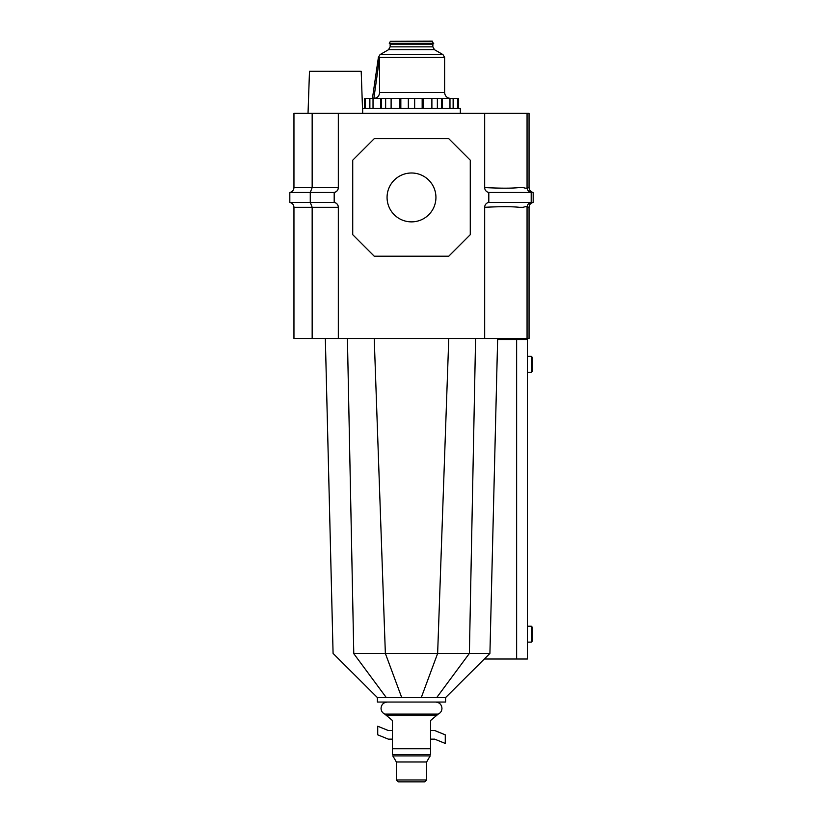 <?xml version="1.0" encoding="UTF-8"?>
<svg xmlns="http://www.w3.org/2000/svg" width="823" height="823" viewBox="0 0 823 823"><rect width="100%" height="100%" fill="white"/><g stroke="black" fill="none" stroke-linecap="round" stroke-linejoin="round"><path stroke-width="1.23" d="M532.286 371.266L531.298 372.263L527.389 372.263L527.389 356.369L531.298 356.369L532.286 357.367L532.286 371.266M532.286 641.127L531.298 642.125L527.389 642.125L527.389 626.231L531.298 626.231L532.286 627.219L532.286 641.127M448.772 338.49L437.641 653.421L489.922 653.421L445.603 697.575L445.603 702.05L377.397 702.05L377.397 697.575L412.21 697.575M489.922 653.421L497.627 339.488L527.389 339.488L527.389 659.007L484.305 659.007M374.228 338.49L385.359 653.421L437.641 653.421L421.273 697.575L401.727 697.575L385.359 653.421L353.612 653.421L386.296 697.575M353.777 653.421L347.419 338.49M445.603 697.575L421.273 697.575M531.298 372.263L531.298 356.369M531.298 642.125L531.298 626.231M435.676 702.05C439.513 702.451 441.612 704.539 441.961 708.346C441.848 711 440.593 712.913 438.217 714.097L384.783 714.097L392.458 720.537L392.458 754.475C392.458 756.399 392.458 756.399 392.458 754.475L430.542 754.475C430.542 756.399 430.542 756.399 430.542 754.475L430.542 720.537L436.334 715.681L386.666 715.681M411.5 779.967L396.367 779.967L398.26 781.85L424.74 781.85L426.633 779.967L411.5 779.967M392.458 739.136L388.322 739.136L377.726 734.836L377.726 726.225L388.322 730.526L392.458 730.526M430.542 730.526L434.678 730.526L445.274 734.836L445.274 743.436L434.678 739.136L430.542 739.136M444.615 57.466L379.609 57.466L373.868 98.431L372.428 98.431L378.385 57.466L379.609 57.466L379.609 92.474C379.269 96.096 377.356 98.081 373.868 98.431L450.572 98.431C446.951 98.081 444.965 96.085 444.615 92.474L444.615 57.466L442.959 54.596L434.513 49.719L388.487 49.719L380.041 54.596L378.385 57.466M433.731 43.3L389.269 43.3L433.443 43.794L432.291 41.15L390.421 41.315L432.579 41.315M453.134 108.369L453.134 98.431L364.404 98.431L364.404 108.369M458.596 108.369L458.596 98.431L453.134 98.431M369.866 108.369L369.866 98.431M308.028 113.337L309.489 71.282L361.204 71.282L362.665 113.337L362.665 108.369L460.335 108.369L460.335 113.337M387.067 197.438A24.433 24.433 0 0 1 411.5 172.995A24.433 24.433 0 0 1 435.933 197.438A24.433 24.433 0 0 1 411.5 221.871A24.433 24.433 0 0 1 387.067 197.438M484.675 338.49L484.675 207.303A4.969 4.969 0 0 1 488.811 202.407L488.811 192.469A4.969 4.969 0 0 1 484.675 187.572L484.675 113.337L293.955 113.337L293.955 187.572L312.164 187.572L310.271 192.469L310.271 202.407L312.164 207.303L312.164 338.49L293.955 338.49L293.955 207.303L338.325 207.303L338.325 338.49L527.059 338.49L527.059 207.303L529.045 207.303L529.045 338.49L527.059 338.49M312.164 338.49L338.325 338.49M484.675 207.303C500.384 206.501 511.916 206.501 519.272 207.303L523.181 207.303C525.763 206.429 527.049 206.429 527.059 207.303C527.265 204.68 528.644 203.044 531.195 202.407L533.181 202.407C530.629 203.044 529.251 204.68 529.045 207.303M527.059 113.337L527.059 187.572L529.045 187.572L529.045 113.337L484.675 113.337M338.325 113.337L338.325 187.572L312.164 187.572L312.164 113.337M293.955 187.572C293.749 190.195 292.371 191.831 289.819 192.469L334.189 192.469C336.741 191.831 338.119 190.195 338.325 187.572A4.969 4.969 0 0 1 334.189 192.469L334.189 202.407A4.969 4.969 0 0 1 338.325 207.303C338.119 204.68 336.741 203.044 334.189 202.407L289.819 202.407C292.371 203.044 293.749 204.68 293.955 207.303M488.811 192.469L531.195 192.469C528.644 191.831 527.265 190.195 527.059 187.572C527.049 188.446 525.763 188.446 523.181 187.572L519.272 187.572C511.927 188.374 500.394 188.374 484.675 187.572M470.272 234.689L448.751 256.21L374.249 256.21L352.728 234.689L352.728 160.187L374.249 138.665L448.751 138.665L470.272 160.187L470.272 234.689M488.811 202.407L531.195 202.407L531.195 192.469L533.181 192.469L533.181 202.407M529.045 187.572C529.251 190.195 530.629 191.831 533.181 192.469M289.819 192.469L289.819 202.407M475.581 338.49L469.388 653.421L436.704 697.575M516.628 339.488L516.628 659.007M430.542 748.735L392.458 748.735M430.542 755.905L392.458 755.905M429.945 756.244L426.633 761.985L396.367 761.985L396.367 779.967M380.041 54.596L442.959 54.596M432.857 46.849L432.857 44.133L390.143 44.133L390.143 46.849L432.857 46.849L434.513 49.719M379.609 92.474L444.615 92.474M442.465 108.369L442.465 98.431M441.704 108.369L441.704 98.431M449.975 108.369L449.975 98.431M453.422 108.369L453.422 98.431M457.753 108.369L457.753 98.431M365.247 108.369L365.247 98.431M369.578 108.369L369.578 98.431M373.025 108.369L373.025 98.431M380.535 108.369L380.535 98.431M381.296 108.369L381.296 98.431M385.637 108.369L385.637 98.431M391.11 108.369L391.11 98.431M399.783 108.369L399.783 98.431M400.832 108.369L400.832 98.431M408.342 108.369L408.342 98.431M414.658 108.369L414.658 98.431M422.168 108.369L422.168 98.431M423.217 108.369L423.217 98.431M431.89 108.369L431.89 98.431M437.363 108.369L437.363 98.431M497.658 338.49L497.627 339.488M325.342 338.49L333.078 653.421L377.397 697.575M384.783 714.097C382.407 712.913 381.152 711 381.039 708.346C381.388 704.539 383.487 702.451 387.324 702.05M426.633 761.985L426.633 779.967M393.055 756.244L396.367 761.985M438.217 714.097L436.334 715.681M389.269 43.3L390.421 41.315M390.143 46.849L388.487 49.719M373.868 98.431L450.572 98.431"/></g></svg>
